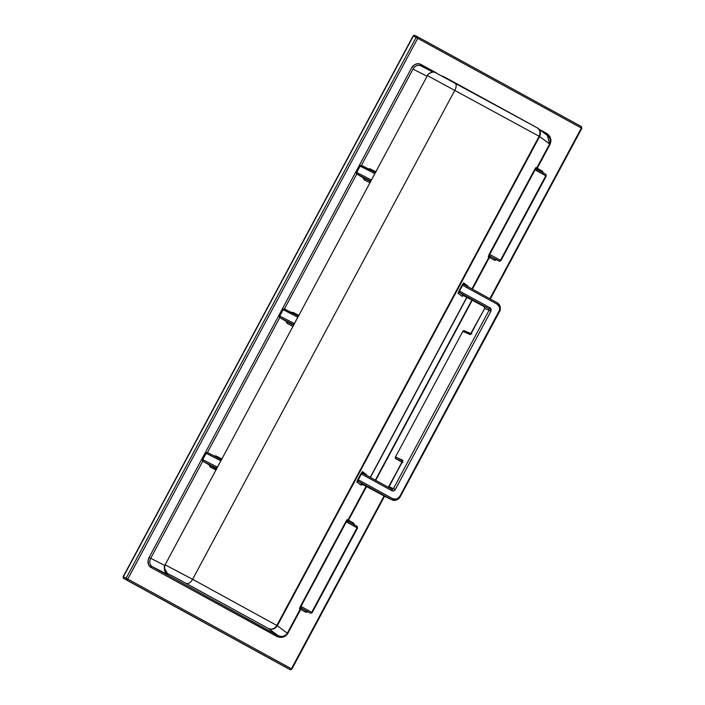 <?xml version="1.0" encoding="UTF-8"?>
<svg xmlns="http://www.w3.org/2000/svg" width="705" height="705" viewBox="0 0 705 705"><rect width="100%" height="100%" fill="white"/><g stroke="black" fill="none" stroke-linecap="round" stroke-linejoin="round"><path stroke-width="1.06" d="M471.874 334.003L464.472 330.804L462.806 331.403L464.569 330.856A1.313 1.295 113.3 0 0 462.806 331.394L395.443 457.034A1.313 1.295 113.3 0 0 395.963 458.805L402.238 462.18L395.963 458.805L402.493 461.616L395.963 458.805L395.443 457.034L462.806 331.394L470.455 334.478L484.714 308.411L489.076 310.297L393.469 488.618L389.098 486.732L402.899 460.462L395.443 457.034L462.806 331.394L470.209 334.593L484.714 308.411L484.106 306.596L463.925 295.809L459.792 292.734L488.741 308.596L463.925 295.809A1.313 1.313 -53.3 0 0 462.154 296.356L458.021 293.271L462.119 284.987L463.608 282.846L467.741 285.93L467.512 286.706M490.319 298.982L581.837 128.31L581.308 126.539A1.313 0.758 -61.3 0 0 581.299 126.53L581.352 128.037A1.313 0.758 -61.3 0 0 581.308 126.539L417.677 36.836A1.313 0.758 118.7 0 1 417.704 38.326L581.352 128.037L489.834 298.708L581.352 128.037L417.704 38.326L127.764 579.069L291.403 668.781L384.066 495.967L291.403 668.781L127.764 579.069L417.704 38.326L417.651 36.819L414.892 35.409A1.313 1.075 117.1 0 0 413.333 36.052L416.091 37.462L126.142 578.215L123.384 576.796L413.333 36.052L417.704 38.326L416.091 37.462L126.142 578.215L127.764 579.069L126.142 578.215A1.313 1.075 117.1 0 0 126.468 579.88L290.107 669.591L126.468 579.88A1.313 0.758 -61.3 0 0 127.764 579.069A1.313 0.758 118.7 0 1 126.468 579.88A1.313 1.075 -62.9 0 1 126.142 578.215L123.384 576.796L413.333 36.052A1.313 1.075 -62.9 0 1 414.892 35.409M388.86 487.032L402.194 462.163L388.86 487.032M471.16 333.536L484.828 308.05L471.16 333.536M307.909 611.552L305.406 612.028L300.665 609.437L286.917 634.738L282.987 637.188L278.175 637.012L151.02 567.472L148.508 564.582L148.103 560.325L149.099 557.435L411.42 68.218L414.434 64.878L417.025 63.811L419.616 63.891L436.095 72.747L420.788 64.358A1.313 0.758 -61.3 0 0 420.832 65.856A6.574 5.358 117.1 0 0 420.735 65.803A6.574 5.358 117.1 0 0 413.033 69.072L361.409 165.358L413.033 69.072L427.063 76.263L413.033 69.072A6.574 5.358 117.1 0 1 420.718 65.803A6.574 5.358 117.1 0 1 420.841 65.865A1.313 0.758 118.7 0 1 420.788 64.358A7.887 6.433 -62.9 0 0 411.42 68.218L149.099 557.435L164.785 565.507L150.711 558.298A6.574 5.358 117.1 0 0 152.315 566.661L277.955 635.54L268.605 628.569L177.07 578.47L167.799 573.694L167.931 574.672L152.315 566.661L167.931 574.672L165.869 572.989L164.591 570.68L164.335 567.745L167.931 574.672L167.799 573.694L174.082 576.884L268.605 628.569L277.955 635.54L280.581 636.412L283.278 636.28L285.64 635.143L287.305 633.187L300.189 609.164L299.519 608.415L300.515 606.168L345.838 521.638L347.133 519.611L347.997 520.008L366.054 486.327L347.997 520.008A1.313 1.313 -53.3 0 0 348.103 521.409M496.655 259.546L494.152 260.022L488.935 257.158L471.918 288.891L488.935 257.158L488.265 256.409L489.261 254.161L534.584 169.632L535.879 167.605L536.743 168.001L549.627 143.97L550.103 144.243C551.883 139.793 550.658 136.127 546.428 133.236A1.313 0.758 -61.3 0 0 546.252 134.479A1.313 0.758 118.7 0 1 546.428 133.236L539.448 129.412L547.803 134.162L549.909 136.664L550.922 139.696L550.103 144.243L537.219 168.266L541.96 170.866L542.929 173.245M489.411 257.431L472.403 289.156L489.411 257.431A1.313 0.758 118.7 0 1 490.706 256.62L495.448 259.211A1.313 1.075 117.1 0 0 495.492 259.237L499.184 261.132L495.448 259.211A1.313 0.758 -61.3 0 0 494.152 260.022L488.935 257.158L490.706 256.62L489.411 257.431M472.235 300.251L375.677 480.352L472.235 300.251M348.305 521.524A1.313 0.758 118.7 0 1 348.473 520.272L366.538 486.591L348.473 520.272L353.214 522.872L354.183 525.251M537.043 169.517A1.313 0.758 118.7 0 1 537.219 168.266L550.103 144.243L539.625 136.514L277.303 625.74L287.305 633.187L277.303 625.74L275.69 627.732L273.469 628.966L270.984 629.265L268.605 628.569L270.799 629.16L273.135 628.772L275.25 627.476L276.827 625.467L539.14 136.25L427.433 75.576L165.111 564.793L192.615 579.307L454.937 90.081L192.615 579.307L276.827 625.467L192.615 579.307A6.574 3.798 118.7 0 1 186.138 583.361A6.574 3.798 -61.3 0 0 192.615 579.307L165.111 564.802A6.574 6.565 -7.9 0 0 167.799 573.694A6.574 6.565 172.1 0 1 165.111 564.802L427.433 75.576L539.14 136.25L539.942 133.827L539.836 131.368L538.849 129.244L537.131 127.772L539.034 129.341L540.18 131.562L540.383 134.082L539.625 136.514L549.627 143.97L550.341 141.494L549.988 138.867L548.64 136.497L538.162 128.46M370.24 477.364L466.772 297.334L370.24 477.364M462.647 295.774L462.154 296.356L458.021 293.271A1.313 1.313 126.7 0 1 459.792 292.734L463.934 295.809L462.542 295.906M361.445 484.511L360.951 485.093L356.818 482.009L360.916 473.725L362.405 471.592L366.538 474.668L366.309 475.452M356.792 173.976L284.423 308.94L356.792 173.976M279.797 317.558L207.429 452.522L279.797 317.558M307.697 611.728A2.626 2.141 -62.9 0 1 305.406 612.028L300.665 609.437L287.781 633.46C285.067 637.39 281.357 638.36 276.66 636.351L151.02 567.472A7.887 6.433 -62.9 0 1 149.099 557.435L150.711 558.298L202.811 461.14L150.711 558.298A6.574 5.358 117.1 0 0 152.315 566.661L277.955 635.54C281.921 637.25 285.04 636.465 287.305 633.187L300.189 609.164L299.519 608.662L300.515 606.168L347.327 519.506A1.313 1.313 -53.3 0 0 347.829 521.259L356.994 526.291L347.856 521.277L346.314 521.912L300.991 606.432L311.716 612.31L357.038 527.789L346.314 521.912L357.303 527.957A1.313 1.075 -62.9 0 1 357.303 527.957M209.209 464.947L210.055 466.93A1.313 1.075 117.1 0 0 209.729 465.256L215.924 468.428L215.853 467.873L203.075 461.317L209.729 465.256A1.313 1.075 -62.9 0 1 210.055 466.93L215.968 469.962L210.055 466.93L209.253 464.692M214.329 456.02L215.95 455.923L221.863 458.955L215.95 455.923A1.313 1.075 -62.9 0 1 215.351 456.54A1.313 1.075 117.1 0 0 215.95 455.923L214.329 456.02M286.204 321.365L287.041 323.348A1.313 1.075 117.1 0 0 286.724 321.674L280.061 317.735L292.839 324.291L292.919 324.846L286.724 321.674A1.313 1.075 -62.9 0 1 287.041 323.348L292.954 326.38L287.041 323.348L286.239 321.11M291.324 312.438L292.936 312.341L298.849 315.373L292.936 312.341A1.313 1.075 -62.9 0 1 292.337 312.958A1.313 1.075 117.1 0 0 292.936 312.341L291.324 312.438M363.19 177.783L364.027 179.766A1.313 1.075 117.1 0 0 363.709 178.092L357.047 174.153L369.825 180.709L369.905 181.264L363.709 178.092A1.313 1.075 -62.9 0 1 364.027 179.766L369.94 182.798L364.027 179.766L363.234 177.528M368.31 168.856L369.922 168.759L375.836 171.791L369.922 168.759A1.313 1.075 -62.9 0 1 369.323 169.376A1.313 1.075 117.1 0 0 369.922 168.759L368.31 168.856M451.861 81.04L445.595 77.673M442.608 76.087L454.663 82.564A6.574 3.798 118.7 0 1 454.716 82.591A6.574 3.798 118.7 0 1 454.937 90.081A6.574 3.798 -61.3 0 0 454.725 82.6M463.74 284.512L462.595 285.252L497.351 304.304L499.589 307.292L499.475 310.297L399.726 496.505L396.739 499.105L393.037 498.832L358.29 479.788L361.401 473.998L391.945 490.742L393.787 490.874L395.285 489.578L490.9 311.257L491.165 309.283L490.037 307.785L459.493 291.042L462.595 285.252L459.493 291.042L459.017 290.777L462.119 284.987L497.351 304.304A1.313 0.758 -61.3 0 0 497.307 302.806L464.137 284.626L497.289 302.798A1.313 0.758 -61.3 0 0 497.289 302.798A1.313 0.758 118.7 0 1 497.351 304.304C499.722 305.988 500.294 308.296 499.07 311.24L499.537 311.513C501.07 307.829 500.321 304.93 497.289 302.798L464.11 284.608A1.313 1.313 -53.3 0 1 463.961 284.512A1.313 1.313 126.7 0 1 463.608 282.846A1.313 1.313 -53.3 0 0 463.961 284.512L464.128 284.617M392.993 500.145L391.742 499.642A1.313 0.758 -61.3 0 0 393.037 498.832L357.814 479.515L360.916 473.725L391.945 490.742A1.313 0.758 -61.3 0 0 391.901 489.244L362.925 473.355L360.916 473.725L362.405 471.592A1.313 1.313 126.7 0 0 362.775 473.258L391.883 489.235L362.934 473.363L361.401 473.998L358.29 479.788L358.589 481.471L391.742 499.642L362.723 484.555L358.589 481.471L391.742 499.642L387.653 497.88L392.218 499.871C394.5 501.396 399.048 499.44 400.211 496.778L499.554 311.513L499.07 311.24L399.726 496.505L400.211 496.778L399.726 496.505C397.964 499.158 395.734 499.933 393.037 498.832A1.313 0.758 118.7 0 1 391.742 499.642L392.165 499.854M284.714 309.054A1.313 1.075 117.1 0 0 284.697 309.046L282.934 309.592L279.524 315.963L283.154 309.698L297.801 317.206L294.39 323.577L279.577 315.99A1.313 1.251 120.6 0 0 280.061 317.735A1.313 1.075 -62.9 0 1 279.744 316.06A1.313 1.075 117.1 0 0 280.061 317.735L292.839 324.291A1.313 1.313 172.1 0 1 293.518 325.261A1.313 1.313 -7.9 0 0 292.839 324.291L294.39 323.577L279.744 316.06L283.154 309.698A1.313 1.075 -62.9 0 1 284.714 309.054L297.492 315.602L283.754 308.975M216.479 468.992A1.313 1.313 -7.9 0 0 215.924 468.428A1.313 1.075 -62.9 0 1 216.409 469.125A1.313 1.075 117.1 0 0 215.924 468.428L215.853 467.873L217.404 467.151L220.815 460.788L220.815 459.44L207.728 452.636A1.313 1.075 117.1 0 0 207.711 452.628L205.948 453.174L202.538 459.545L206.168 453.28L220.815 460.788L217.404 467.151L202.591 459.572A1.313 1.251 120.6 0 0 203.075 461.317A1.313 1.075 -62.9 0 1 202.749 459.642A1.313 1.075 117.1 0 0 203.075 461.317L215.853 467.873A1.313 1.313 172.1 0 1 216.532 468.843A1.313 1.313 -7.9 0 0 215.853 467.873L217.404 467.151L202.749 459.642L206.168 453.28A1.313 1.075 -62.9 0 1 207.728 452.636L206.768 452.557M370.46 181.828A1.313 1.313 -7.9 0 0 369.905 181.264A1.313 1.075 -62.9 0 1 370.389 181.96A1.313 1.075 117.1 0 0 369.905 181.264L357.047 174.153A1.313 1.075 -62.9 0 1 356.73 172.487L371.376 179.995L374.787 173.624L360.14 166.116L356.73 172.487L359.973 166.045A1.313 1.251 120.6 0 1 359.982 166.036L360.14 166.116A1.313 1.075 -62.9 0 1 361.7 165.472L374.478 172.02L360.74 165.393M357.038 527.789L311.98 612.486A1.313 1.075 -62.9 0 1 310.438 613.139L312.2 612.592L357.523 528.063L356.994 526.291A1.313 0.758 -61.3 0 0 356.986 526.283L357.038 527.789A1.313 0.758 -61.3 0 0 356.994 526.291L347.856 521.277L346.314 521.912L300.991 606.432L301.291 608.124L310.42 613.13L301.969 608.626L310.438 613.139A1.313 0.758 -61.3 0 0 311.716 612.31L312.2 612.592L310.42 613.13L306.701 611.217A1.313 1.075 117.1 0 0 306.745 611.244M536.205 169.156L545.732 174.276A1.313 0.758 118.7 0 1 545.74 174.276A1.313 0.758 118.7 0 1 545.785 175.783L535.06 169.905L489.737 254.426L500.462 260.304L545.785 175.783L500.462 260.304L499.166 261.114A1.313 1.075 -62.9 0 1 499.166 261.114L499.184 261.132A1.313 0.758 -61.3 0 0 500.462 260.304L500.726 260.48A1.313 1.075 -62.9 0 1 499.184 261.132L490.706 256.62A1.313 1.313 -53.3 0 0 488.935 257.158L488.265 256.655A1.313 1.313 126.7 0 1 490.037 256.118A1.313 1.313 -53.3 0 0 488.265 256.655L489.261 254.161L490.037 256.118L489.261 254.161L534.584 169.632L545.785 175.783A1.313 0.758 -61.3 0 0 545.74 174.276A1.313 0.758 -61.3 0 0 545.732 174.276L536.602 169.27L535.06 169.905L489.737 254.426L500.462 260.304M471.901 300.074L375.342 480.167L471.901 300.074M370.389 477.452L466.922 297.413L370.389 477.452M436.325 72.888A6.574 6.565 172.1 0 0 427.433 75.576C427.556 73.364 434.738 71.046 434.809 72.298L537.21 127.816L454.769 82.626M420.735 65.803L433.029 72.113L420.841 65.865M165.111 564.793L164.397 568.803L164.741 570.75L165.948 573.024L167.931 574.672L164.503 569.578M499.105 304.357L499.475 304.904M392.844 500.101L391.742 499.642C395.17 501.043 397.981 500.083 400.193 496.778M394.818 500.33L394.024 500.321M464.137 284.626L462.119 284.987L463.608 282.846L467.741 285.93A1.313 1.313 -53.3 0 0 467.582 286.512A1.313 1.313 126.7 0 1 467.741 285.93L467.6 286.521M462.577 295.888L462.154 296.356A1.313 1.313 126.7 0 1 463.925 295.809L488.741 308.596L489.076 310.297L484.714 308.411L484.106 306.596L484.714 308.42M459.017 290.777L459.792 292.734A1.313 1.313 -53.3 0 0 458.021 293.271L459.017 290.777M490.037 307.785L459.493 291.042L459.792 292.734L488.741 308.596A1.313 0.758 -61.3 0 0 490.037 307.785A1.313 0.758 118.7 0 1 488.741 308.596L489.076 310.297L490.9 311.257L490.037 307.785M366.388 475.223L366.538 474.668A1.313 1.313 -53.3 0 0 366.38 475.258A1.313 1.313 126.7 0 1 366.538 474.668L362.405 471.592A1.313 1.313 -53.3 0 0 362.908 473.346L362.908 473.355M470.843 334.029L484.714 308.411M395.285 489.578L490.9 311.257L489.076 310.297L393.469 488.618L395.285 489.578L393.469 488.618L391.883 489.235A1.313 0.758 -61.3 0 0 391.883 489.235A1.313 0.758 118.7 0 1 391.945 490.742C393.284 491.288 394.403 490.9 395.285 489.578M470.799 334.02A1.313 1.295 113.3 0 0 470.209 334.593A1.313 1.295 -66.7 0 1 470.799 334.02M391.901 489.244L393.469 488.618L389.098 486.732L402.846 460.224L395.443 457.034M358.29 479.788L358.589 481.471A1.313 1.313 -53.3 0 0 356.818 482.009L357.814 479.515L358.29 479.788M388.305 487.358L402.74 461.061M356.818 482.009A1.313 1.313 126.7 0 1 358.589 481.471L362.723 484.555A1.313 1.313 -53.3 0 0 360.951 485.093L356.818 482.009M360.951 485.093A1.313 1.313 126.7 0 1 362.723 484.555L360.951 485.093M402.705 461.052A1.313 1.295 -66.7 0 1 402.846 460.224A1.313 1.295 113.3 0 0 402.705 461.052M388.129 498.109L362.723 484.555L388.173 498.135M402.819 462.498L395.963 458.805L395.426 457.025M202.696 461.008L202.467 460.568M203.075 461.317L216.567 469.204M216.532 468.896A1.313 1.313 -7.9 0 0 216.532 468.834L216.453 469.504M222.198 458.779L220.524 459.193L207.711 452.628A1.313 1.075 117.1 0 0 206.168 453.28L220.868 460.814L220.506 459.184L207.728 452.636M220.55 459.211L220.55 459.211A1.313 1.313 -7.9 0 0 221.74 459.193M279.682 317.426L279.462 316.986M293.465 325.41A1.313 1.313 -7.9 0 0 292.919 324.846A1.313 1.075 -62.9 0 1 293.395 325.543A1.313 1.075 117.1 0 0 292.919 324.846L293.553 325.622M280.061 317.735L292.919 324.846L292.839 324.291L294.443 323.604L297.854 317.232L297.492 315.602L284.697 309.046A1.313 1.075 117.1 0 0 283.154 309.698L297.801 317.206L297.492 315.602L299.184 315.197M293.527 325.313A1.313 1.313 -7.9 0 0 293.518 325.252L293.439 325.921M297.536 315.629L297.536 315.629A1.313 1.313 -7.9 0 0 298.726 315.611M356.448 173.404L357.047 174.153A1.313 1.251 120.6 0 1 356.563 172.408L359.929 166.01L361.683 165.463A1.313 1.075 117.1 0 0 360.14 166.116L374.787 173.624L374.478 172.02L361.683 165.463A1.313 1.075 117.1 0 1 361.7 165.472M356.668 173.844L369.825 180.709L370.539 182.04M374.787 172.276L374.84 173.65L371.376 179.995L356.73 172.487A1.313 1.075 117.1 0 0 357.047 174.153M374.522 172.046L374.522 172.046A1.313 1.313 -7.9 0 0 375.712 172.029M369.825 180.709A1.313 1.313 172.1 0 1 370.504 181.687A1.313 1.313 -7.9 0 0 369.825 180.709L371.429 180.022L369.825 180.709M370.513 181.731A1.313 1.313 -7.9 0 0 370.504 181.67L370.425 182.339M276.827 625.467C274.633 628.825 271.892 629.856 268.605 628.569C272.183 630.023 275.091 629.08 277.303 625.74L276.827 625.467L277.303 625.74L539.625 136.514L539.14 136.25L276.827 625.467M539.14 136.25L539.625 136.514C541.176 132.831 540.347 129.914 537.131 127.772C540.056 129.746 540.726 132.575 539.14 136.25M581.308 126.539L417.66 36.827L416.091 37.462A1.313 1.075 -62.9 0 1 417.651 36.819A1.313 0.758 118.7 0 1 417.66 36.827L414.875 35.391L413.112 35.946L123.384 576.796A1.313 1.075 117.1 0 0 123.701 578.47L290.107 669.591A1.313 0.758 -61.3 0 0 291.403 668.781L291.888 669.054L290.134 669.609A1.313 1.075 -62.9 0 1 290.107 669.591L123.701 578.47A1.313 1.075 -62.9 0 1 123.384 576.796L123.181 576.699M413.112 35.946L123.163 576.69L123.692 578.461A1.313 0.758 -61.3 0 0 123.692 578.461A1.313 0.758 -61.3 0 0 123.701 578.47A1.313 0.758 118.7 0 1 123.692 578.461L287.34 668.173A1.313 0.758 -61.3 0 0 287.34 668.173A1.313 0.758 -61.3 0 0 287.349 668.181A1.313 1.075 117.1 0 0 287.393 668.199A1.313 1.075 -62.9 0 1 287.349 668.181A1.313 0.758 118.7 0 1 287.34 668.173L290.134 669.609L291.888 669.054L384.56 496.223M290.134 669.609A1.313 1.075 -62.9 0 0 291.667 668.948L291.403 668.781M347.847 521.268L347.697 521.171A1.313 1.313 126.7 0 1 347.327 519.506L353.214 522.872A1.313 0.758 -61.3 0 0 353.038 524.115A1.313 0.758 118.7 0 1 353.214 522.872A2.626 2.141 -62.9 0 1 354.227 524.767M346.314 521.912L345.838 521.638L346.314 521.912M311.716 612.31L300.515 606.168L301.291 608.124A1.313 1.313 -53.3 0 0 299.519 608.662A1.313 1.313 126.7 0 1 301.291 608.124L301.969 608.626A1.313 1.313 -53.3 0 0 300.189 609.164L301.969 608.626L306.701 611.217A1.313 1.075 117.1 0 0 306.728 611.235A1.313 0.758 -61.3 0 0 305.406 612.028A1.313 0.758 118.7 0 1 306.701 611.217L310.438 613.139A1.313 1.075 -62.9 0 1 310.42 613.13M348.138 521.453L347.997 520.008L348.473 520.272L348.534 521.779M300.665 609.437A1.313 0.758 118.7 0 1 301.969 608.626A1.313 0.758 -61.3 0 0 300.665 609.437L300.189 609.164L300.665 609.437M287.781 633.46L287.305 633.187L287.781 633.46M276.66 636.351A1.313 0.758 118.7 0 1 277.955 635.54A1.313 0.758 -61.3 0 0 276.66 636.351M151.02 567.472A1.313 0.758 118.7 0 1 152.315 566.661A1.313 0.758 -61.3 0 0 151.02 567.472M496.443 259.722A2.626 2.141 -62.9 0 1 494.152 260.022A1.313 0.758 118.7 0 1 495.448 259.211A1.313 1.075 117.1 0 0 495.474 259.228M536.884 169.447L536.743 168.001L537.219 168.266L536.743 168.001L549.627 143.97L547.336 135.29L546.481 134.743M537.272 169.773L537.219 168.266L541.96 170.866A1.313 0.758 -61.3 0 0 541.784 172.108A1.313 0.758 118.7 0 1 541.96 170.866A2.626 2.141 -62.9 0 1 542.973 172.76M536.602 169.27L534.584 169.632L536.073 167.499A1.313 1.313 -53.3 0 0 536.576 169.253L545.74 174.276L546.269 176.056L500.938 260.577L499.184 261.132M537.113 169.667L536.434 169.165A1.313 1.313 126.7 0 1 536.073 167.499L536.743 168.001A1.313 1.313 -53.3 0 0 536.849 169.403M497.307 302.806L500.206 306.675C500.4 309.548 500.18 311.161 499.554 311.513L400.211 496.778M202.538 459.545L203.022 461.29L209.711 465.238M279.524 315.963L280.008 317.708L286.697 321.656M356.51 172.381L357.003 174.126L363.683 178.074M376.17 171.615L374.505 172.029M347.697 521.171L348.367 521.674"/></g></svg>
